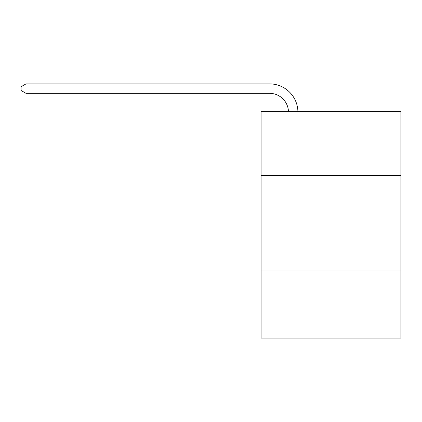 <?xml version="1.0" encoding="UTF-8"?>
<svg xmlns="http://www.w3.org/2000/svg" width="422" height="422" viewBox="0 0 422 422"><rect width="100%" height="100%" fill="white"/><g stroke="black" fill="none" stroke-linecap="round" stroke-linejoin="round"><path stroke-width="0.63" d="M261.076 175.61L400.9 175.61L400.9 111.366L261.076 111.366L261.076 338.112L400.9 338.112L400.9 270.085L261.076 270.085M400.9 270.085L400.9 175.61M269.574 93.336A18.895 18.895 0 0 1 288.453 111.366A18.895 18.895 0 0 0 269.574 93.336A18.895 18.895 0 0 1 288.453 111.366A18.895 18.895 0 0 0 269.574 93.336A18.895 18.895 0 0 1 288.453 111.366A18.895 18.895 0 0 0 269.574 93.336A18.895 18.895 0 0 1 288.453 111.366A18.895 18.895 0 0 0 269.574 93.336A18.895 18.895 0 0 1 288.453 111.366A18.895 18.895 0 0 0 269.574 93.336A18.895 18.895 0 0 1 288.453 111.366A18.895 18.895 0 0 0 269.574 93.336A18.895 18.895 0 0 1 288.453 111.366A18.895 18.895 0 0 0 269.574 93.336A18.895 18.895 0 0 1 288.453 111.366A18.895 18.895 0 0 0 269.574 93.336A18.895 18.895 0 0 1 288.453 111.366A18.895 18.895 0 0 0 269.574 93.336A18.895 18.895 0 0 1 288.453 111.366A18.895 18.895 0 0 0 269.574 93.336A18.895 18.895 0 0 1 288.453 111.366A18.895 18.895 0 0 0 269.574 93.336A18.895 18.895 0 0 1 288.453 111.366A18.895 18.895 0 0 0 269.574 93.336A18.895 18.895 0 0 1 288.453 111.366A18.895 18.895 0 0 0 269.574 93.336A18.895 18.895 0 0 1 288.453 111.366A18.895 18.895 0 0 0 269.574 93.336A18.895 18.895 0 0 1 288.453 111.366A18.895 18.895 0 0 0 269.574 93.336A18.895 18.895 0 0 1 288.453 111.366A18.895 18.895 0 0 0 269.574 93.336A18.895 18.895 0 0 1 288.453 111.366A18.895 18.895 0 0 0 269.574 93.336A18.895 18.895 0 0 1 288.453 111.366A18.895 18.895 0 0 0 269.574 93.336A18.895 18.895 0 0 1 288.453 111.366A18.895 18.895 0 0 0 269.574 93.336A18.895 18.895 0 0 1 288.453 111.366A18.895 18.895 0 0 0 269.574 93.336L26.011 93.336L21.1 90.503L21.1 86.726L26.011 83.888L269.574 83.888A28.343 28.343 0 0 1 297.906 111.366M26.011 93.336L26.011 83.888L269.574 83.888"/></g></svg>
